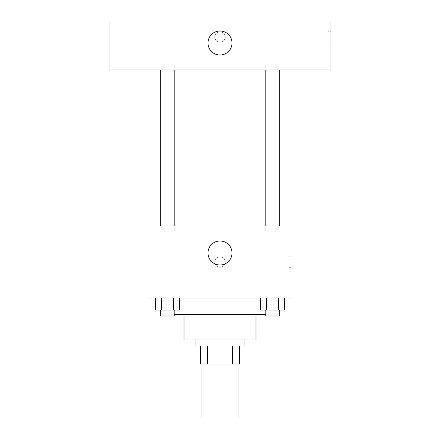 <?xml version="1.0" encoding="UTF-8"?>
<svg xmlns="http://www.w3.org/2000/svg" width="440" height="440" viewBox="0 0 440 440"><rect width="100%" height="100%" fill="white"/><g stroke="black" fill="none" stroke-linecap="round" stroke-linejoin="round"><path stroke-width="0.33" stroke-dasharray="2.2 1.65" d="M238.002 418L201.999 418M238.002 364.001L201.999 364.001L238.002 364.001M207.372 364.001L200.503 364.001L200.503 346L207.372 346L207.372 364.001L239.498 364.001M232.628 346L207.372 346L232.628 346L232.628 364.001M207.372 346L200.503 346M195.998 346L244.002 346M184.003 339.999L255.998 339.999M174.185 314.501L265.815 314.501M220 298.001L162.998 298.001L220 298.001M155.315 298.001L155.315 310.002L161.376 310.002L155.315 310.002L161.376 310.002L161.376 298.001L173.503 298.001L155.315 298.001L179.564 298.001L161.376 298.001L161.376 310.002L179.564 310.002L173.503 310.002L179.564 310.002L179.564 298.001L173.503 298.001L179.564 298.001L173.503 298.001L173.503 310.002L161.376 310.002L173.503 310.002L173.503 298.001L179.564 298.001L161.376 298.001L179.564 298.001M148 298.001L292 298.001L292 226.001L148 226.001L148 298.001M260.436 298.001L260.436 310.002L266.497 310.002L260.436 310.002L266.497 310.002L266.497 298.001L278.625 298.001L260.436 298.001L284.686 298.001L266.497 298.001L266.497 310.002L284.686 310.002L278.625 310.002L284.686 310.002L284.686 298.001L278.625 298.001L284.686 298.001L278.625 298.001L278.625 310.002L266.497 310.002L278.625 310.002L278.625 298.001L284.686 298.001L266.497 298.001L284.686 298.001M225.253 261.998A5.253 5.253 0 0 0 217.377 257.455A5.253 5.253 0 0 0 217.377 266.547A5.253 5.253 0 0 0 225.253 261.998A5.253 5.253 0 0 0 217.377 257.455A5.253 5.253 0 0 0 217.377 266.547A5.253 5.253 0 0 0 225.253 261.998M286 226.001L154 226.001L286 226.001M174.185 226.001L160.694 226.001L174.185 226.001L160.694 226.001L174.185 226.001L174.185 69.999L160.694 69.999L174.185 69.999M279.307 226.001L265.815 226.001L279.307 226.001L265.815 226.001L279.307 226.001L279.307 69.999L265.815 69.999L279.307 69.999M148 267.251L148.005 256.751L148 267.251M292 256.751L292 267.251L292 256.751L288.976 256.751L288.976 267.251L288.976 256.751M232.001 253A12.001 12.001 0 0 1 214 263.395A12.001 12.001 0 0 1 214 242.605A12.001 12.001 0 0 1 232.001 253M286 69.999L154 69.999L286 69.999M108.999 69.999L331.001 69.999L331.001 22L108.999 22L108.999 69.999M135.999 69.999L118.003 69.999L135.999 69.999L118.003 69.999L135.999 69.999L135.999 22L118.003 22L135.999 22L118.003 22L135.999 22L135.999 69.999M321.998 69.999L304.002 69.999L321.998 69.999L304.002 69.999L321.998 69.999L321.998 22L304.002 22L321.998 22L304.002 22L321.998 22L321.998 69.999M108.999 42.251L109.005 31.752L108.999 42.251M331.001 31.752L331.001 42.251L331.001 31.752L327.976 31.752L327.976 42.251L327.976 31.752M220 31.752A5.253 5.253 0 0 0 215.452 39.628A5.253 5.253 0 0 0 224.549 39.628A5.253 5.253 0 0 0 220 31.752A5.253 5.253 0 0 0 215.452 39.628A5.253 5.253 0 0 0 224.549 39.628A5.253 5.253 0 0 0 220 31.752M220 30.998A12.001 12.001 0 0 1 230.395 49A12.001 12.001 0 0 1 209.605 49A12.001 12.001 0 0 1 220 30.998M279.307 310.002L265.815 310.002L279.307 310.002L265.815 310.002L279.307 310.002L279.307 316.002L265.815 316.002L279.307 316.002L265.815 316.002L265.815 310.002M174.185 310.002L160.694 310.002L174.185 310.002L160.694 310.002L174.185 310.002L174.185 316.002L160.694 316.002L174.185 316.002L160.694 316.002L160.694 310.002M278.625 298.001L278.625 310.002M266.497 298.001L266.497 310.002M173.503 298.001L173.503 310.002M161.376 298.001L161.376 310.002M162.998 298.001L162.998 314.501M277.002 298.001L277.002 314.501M288.976 267.251L292 267.251M160.694 69.999L160.694 226.001M265.815 69.999L265.815 226.001M118.003 22L118.003 69.999L118.003 22M304.002 22L304.002 69.999L304.002 22M327.976 42.251L331.001 42.251"/><path stroke-width="0.66" d="M201.999 364.001L201.999 418L238.002 418L238.002 364.001M232.628 346L232.628 364.001L200.503 364.001L200.503 346M232.628 364.001L239.498 364.001L239.498 346L239.498 364.001M244.002 339.999L244.002 346L195.998 346L195.998 339.999M207.372 346L207.372 364.001M255.998 314.501L255.998 339.999L184.003 339.999L184.003 314.501M265.815 314.501L174.185 314.501M292 298.001L148 298.001L148 226.001L292 226.001L292 298.001M232.001 253A12.001 12.001 0 0 1 214 263.395A12.001 12.001 0 0 1 214 242.605A12.001 12.001 0 0 1 232.001 253M286 69.999L286 226.001M265.815 226.001L265.815 69.999M174.185 69.999L174.185 226.001M331.001 69.999L108.999 69.999L108.999 22L331.001 22L331.001 69.999M220 30.998A12.001 12.001 0 0 1 230.395 49A12.001 12.001 0 0 1 209.605 49A12.001 12.001 0 0 1 220 30.998M284.686 298.001L284.686 310.002L260.436 310.002L260.436 298.001M278.625 298.001L278.625 310.002M266.497 298.001L266.497 310.002M279.307 310.002L279.307 316.002L265.815 316.002L265.815 310.002M179.564 298.001L179.564 310.002L155.315 310.002L155.315 298.001M173.503 298.001L173.503 310.002M161.376 298.001L161.376 310.002M174.185 310.002L174.185 316.002L160.694 316.002L160.694 310.002M154 69.999L154 226.001M279.307 226.001L279.307 69.999M160.694 69.999L160.694 226.001"/></g></svg>
